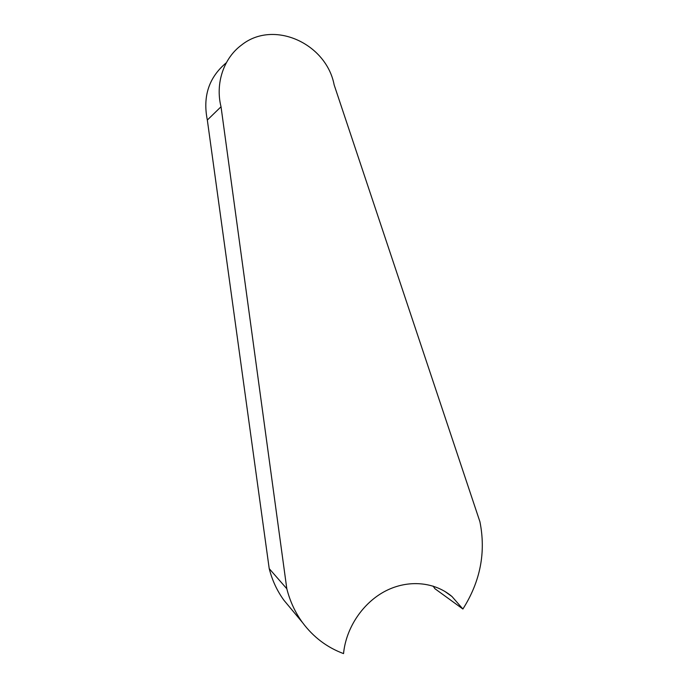 <?xml version="1.0" encoding="UTF-8"?>
<svg xmlns="http://www.w3.org/2000/svg" width="688" height="688" viewBox="0 0 688 688"><rect width="100%" height="100%" fill="white"/><g stroke="black" fill="none" stroke-linecap="round" stroke-linejoin="round"><path stroke-width="1.03" d="M433.122 586.09L434.936 588.722L462.895 609.018C480.37 581.455 486.046 552.361 479.923 521.753L334.144 84.873C326.353 43.421 273.566 19.376 241.548 45.038C223.626 58.196 215.163 83.497 221.029 106.752L286.81 588.739C289.983 601.26 295.212 612.535 302.496 622.545C313.341 637.114 327.024 647.468 343.544 653.6C346.03 627.611 363.04 602.55 385.701 590.923C408.397 579.313 434.67 581.833 451.982 596.522L444.62 591.259M462.895 609.018L451.982 596.522M226.326 62.754C208.928 77.262 202.599 96.354 207.329 120.047L269.214 568.632C272.199 580.337 277.109 590.889 283.955 600.289L290.921 608.648M269.214 568.632L286.81 588.739M207.329 120.047L221.029 106.752M302.496 622.545L283.955 600.289"/></g></svg>
